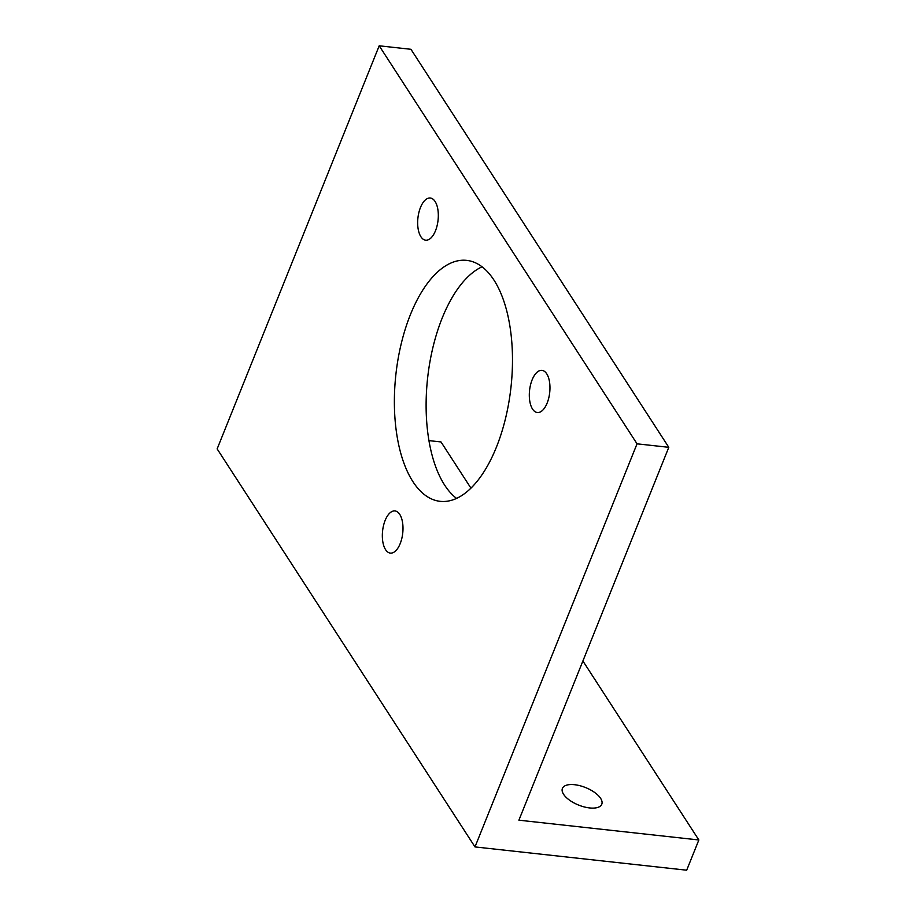 <?xml version="1.0" encoding="UTF-8"?>
<svg xmlns="http://www.w3.org/2000/svg" width="916" height="916" viewBox="0 0 916 916"><rect width="100%" height="100%" fill="white"/><g stroke="black" fill="none" stroke-linecap="round" stroke-linejoin="round"><path stroke-width="1.37" d="M698.851 839.972L686.691 870.2L474.992 846.922L217.149 448.897L379.201 45.8L410.952 49.292L668.795 447.317L518.903 820.186L698.851 839.972L582.897 660.986M428.963 440.619L441.008 441.947L470.95 488.159M474.992 846.922L637.044 443.825L379.201 45.8M496.403 447.191A121.21 57.903 -83.7 0 0 509.949 326.428A121.21 57.903 -83.7 0 0 466.679 260.373A121.21 57.903 -83.7 0 0 410.46 314.52A121.21 57.903 -83.7 0 0 396.914 435.295A121.21 57.903 -83.7 0 0 440.184 501.338A121.21 57.903 -83.7 0 0 496.403 447.191M399.754 514.391A21.217 10.133 -83.7 0 0 394.979 510.933A21.217 10.133 -83.7 0 0 383.552 525.429A21.217 10.133 -83.7 0 0 385.579 549.657A21.217 10.133 -83.7 0 0 390.342 553.104A21.217 10.133 -83.7 0 0 401.78 538.608A21.217 10.133 -83.7 0 0 399.754 514.391M430.955 237.977A21.217 10.133 -83.7 0 0 438.317 214.779A21.217 10.133 -83.7 0 0 430.302 198.016A21.217 10.133 -83.7 0 0 425.024 200.226A21.217 10.133 -83.7 0 0 417.662 223.424A21.217 10.133 -83.7 0 0 425.677 240.187A21.217 10.133 -83.7 0 0 430.955 237.977M529.585 390.216A21.217 10.133 -83.7 0 0 537.326 412.532A21.217 10.133 -83.7 0 0 549.692 392.689A21.217 10.133 -83.7 0 0 541.951 370.373A21.217 10.133 -83.7 0 0 529.585 390.216M637.044 443.825L668.795 447.317M456.58 498.407A121.21 57.903 96.3 0 1 442.21 318.012A121.21 57.903 96.3 0 1 482.045 266.796M600.621 798.363A21.217 9.412 21.9 0 0 580.011 785.733A21.217 9.412 21.9 0 0 562.413 788.413A21.217 9.412 21.9 0 0 563.569 794.287A21.217 9.412 21.9 0 0 584.179 806.916A21.217 9.412 21.9 0 0 601.778 804.237A21.217 9.412 21.9 0 0 600.621 798.363"/></g></svg>

